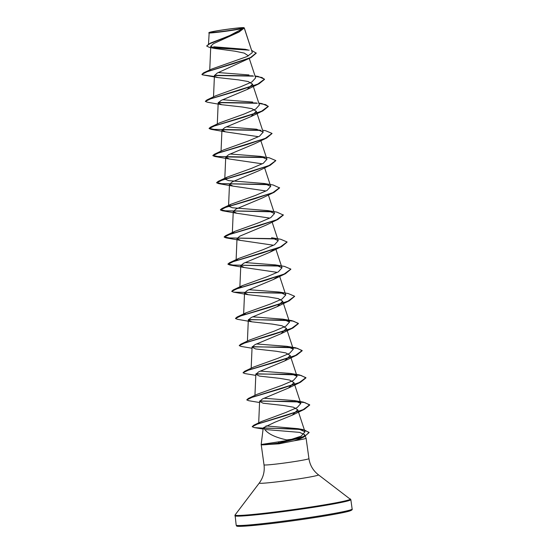 <?xml version="1.0" encoding="UTF-8"?>
<svg xmlns="http://www.w3.org/2000/svg" width="554" height="554" viewBox="0 0 554 554"><rect width="100%" height="100%" fill="white"/><g stroke="black" fill="none" stroke-linecap="round" stroke-linejoin="round"><path stroke-width="0.83" d="M210.7 32.194A16.391 0.727 172.1 0 1 229.924 28.967A16.391 0.727 172.1 0 1 242.472 28.095A16.391 0.727 172.1 0 1 241.939 28.261A16.391 0.727 172.1 0 1 226.69 30.865A16.391 0.727 172.1 0 1 211.303 32.513A16.391 0.727 172.1 0 1 210.7 32.194M209.551 32.347A17.576 0.783 172.1 0 1 227.95 29.175A17.576 0.783 172.1 0 1 243.975 27.7A17.576 0.783 172.1 0 1 243.628 27.949A17.576 0.783 172.1 0 1 224.46 31.225A17.576 0.783 172.1 0 1 209.19 32.527A17.576 0.783 172.1 0 1 209.551 32.347M243.975 27.7L244.245 28.039L238.864 32.132L209.987 43.641L206.732 45.892L209.53 43.621L238.691 31.98L243.76 28.095M265.685 429.551L299.61 432.376L304.568 434.613L304.471 435.721L300.683 438.498L294.229 440.776A22.679 1.004 -7.9 0 0 305.628 438.512A22.679 1.004 -7.9 0 0 306.113 438.228A22.679 1.004 -7.9 0 0 306.106 438.221L308.938 458.615A22.679 1.004 172.1 0 1 308.46 458.899A22.679 1.004 172.1 0 1 284.223 463.054A22.679 1.004 172.1 0 1 264.016 464.854C264.86 471.461 263.282 477.52 259.279 483.033L235.083 514.95L236.17 525.137A58.544 2.597 172.1 0 0 288.343 520.497A58.544 2.597 172.1 0 0 350.911 509.77A58.544 2.597 172.1 0 0 352.143 509.043C352.503 509.569 351.894 510.137 350.322 510.753C344.346 513.212 299.569 520.379 267.707 523.966C246.191 526.286 235.824 526.909 236.6 525.85L236.17 525.137M301.113 438.29A22.679 1.004 -7.9 0 0 287.014 439.876M263.205 428.228L261.183 444.453A22.679 1.004 -7.9 0 0 261.183 444.467A22.679 1.004 -7.9 0 0 261.474 444.578L261.46 444.481A21.551 0.956 -7.9 0 1 261.46 444.46L288.627 440.298C274.812 437.542 266.46 433.318 263.572 427.619L263.503 428.803M201.885 74.381L207.134 71.715L251.059 57.54L217.189 73.08L214.433 75.656L214.945 76.57L202.383 74.818L201.885 74.381L203.595 72.816L211.718 69.049L247.036 56.556L252.333 52.63L244.245 28.039M238.864 32.132L213.442 43.676L210.762 46.252L214.807 48.482L234.979 51.197L244.203 53.087L248.407 55.836M214.945 76.57L217.923 77.574L238.518 79.873L248.178 81.549L252.555 84.146L247.036 89.54L221.067 100.44L218.2 102.885L221.697 104.713L242.292 107.005L251.945 108.681L256.315 111.285L250.796 116.679L224.834 127.572L221.967 130.024L225.471 131.852L257.977 136.616M272.035 133.542L266.633 138.008L254.556 143.818L228.601 154.711L225.72 157.163L229.231 158.991L261.737 163.755M275.802 160.674L270.4 165.147L258.33 170.951L232.368 181.844L229.488 184.295L232.992 186.123L265.505 190.895M232.327 233.338L234.764 231.378L259.3 222.542L270.788 217.618L274.486 213.519L267.831 210.617L232.355 207.75L228.567 206.199L231.004 204.239L255.532 195.403L267.021 190.479L270.719 186.379L264.064 183.478L273.15 184.988L279.59 187.924L274.168 192.28L262.084 198.097L236.129 208.99L233.255 211.434L236.752 213.262L269.279 218.027M267.831 210.617L276.91 212.12L283.357 215.063L277.935 219.419L265.851 225.236L239.882 236.129L237.015 238.573L240.519 240.401L273.039 245.166M274.327 249.203L269.618 252.368L243.656 263.261L240.782 265.705L244.279 267.534L276.799 272.298M278.08 276.342L273.385 279.5L247.423 290.393L244.556 292.844L248.053 294.673L268.635 296.965L278.302 298.641L282.678 301.238L277.159 306.639L251.191 317.532L248.317 319.983L251.821 321.812L272.416 324.104L282.069 325.78L286.446 328.377L280.926 333.771L254.958 344.671L252.091 347.116L255.581 348.944L276.183 351.243L285.829 352.919L290.206 355.516L284.687 360.91L258.725 371.81L255.858 374.255L259.362 376.083L279.943 378.375L289.61 380.051L293.973 382.655L288.447 388.049L262.492 398.942L259.611 401.394L263.122 403.222L283.703 405.514L293.364 407.19L297.747 409.787L292.214 415.188L274.86 422.245L263.572 427.619M288.627 440.298L301.106 436.164L304.998 431.801L297.934 428.671L265.989 425.915M259.771 400.93L303.273 402.079L309.679 404.794L303.246 409.6L285.954 415.507L253.836 425.181L261.398 421.559L285.885 412.453L297.193 407.536L300.829 403.478L294.167 400.577L263.933 398.236M256.01 373.791L299.513 374.947L305.919 377.662L299.271 382.558L281.571 388.562L248.358 398.444L257.361 394.199L281.889 385.362L293.378 380.439L297.076 376.339L290.421 373.438L260.172 371.097M252.243 346.652L295.746 347.808L302.152 350.523L295.504 355.419L277.81 361.43L244.598 371.305L253.594 367.06L278.122 358.23L289.61 353.3L293.308 349.2L286.647 346.298L256.412 343.958M248.476 319.519L291.979 320.669L298.384 323.384L291.736 328.28L274.043 334.291L240.831 344.166L249.84 339.921L274.355 331.091L285.843 326.168L289.534 322.068L282.886 319.159L252.638 316.826M244.549 292.844L243.615 314.748L246.059 312.788L270.587 303.952L282.083 299.028L285.781 294.929L279.126 292.027L248.871 289.687M239.868 287.609L242.306 285.649L266.827 276.813L278.309 271.889L282.007 267.79L275.352 264.888L245.11 262.548M237.015 238.573L236.087 260.477L238.532 258.517L263.067 249.681L274.549 244.75L278.247 240.651L271.592 237.749L280.677 239.259L287.09 241.973L280.449 246.869L262.748 252.88L229.529 262.755L227.929 264.016L232.922 265.068L279.126 265.802M264.064 183.478L228.587 180.618L224.786 179.067L227.244 177.1L251.765 168.271L263.247 163.34L266.938 159.24L260.283 156.339L230.042 154.005M262.568 130.232L265.622 130.709L272.028 133.424L265.38 138.32L247.686 144.331L214.467 154.206L223.47 149.968L247.998 141.132L259.494 136.208L263.192 132.108L256.53 129.2L226.281 126.866M258.836 103.196L261.855 103.577L268.261 106.292L261.613 111.188L243.919 117.192L210.707 127.074L219.703 122.829L244.231 113.992L255.713 109.069L259.411 104.969L252.562 84.146M252.749 102.068L222.521 99.727M255.075 76.057L258.088 76.438L264.493 79.153L257.845 84.049L240.152 90.06L206.94 99.935L215.942 95.69L240.471 86.86L251.952 81.93L255.65 77.83M248.995 74.928L218.158 72.546M252.333 52.63L244.3 27.956M245.602 49.334L213.664 46.771M211.171 42.817L229.051 35.899L243.525 28.226C238.49 29.902 203.81 34.32 209.357 32.61M208.498 44.154L209.19 32.527M251.059 57.54L256.225 53.17L251.71 50.421M249.175 50.151L212.404 47.782M214.807 48.482L209.412 47.381L206.767 46.12M203.595 72.816L234.834 63.204L250.526 57.547L256.19 52.942M247.243 49.652L211.773 47.499M261.488 444.696A21.551 0.956 -7.9 0 0 261.488 444.703A21.551 0.956 -7.9 0 0 261.807 444.82L278.897 443.844L294.229 440.776M202.383 74.818L217.923 77.574M214.446 75.51L253.524 76.133M255.152 76.286L261.945 77.505L264.528 79.381L259.099 83.737L210.915 98.695L205.368 101.417L207.251 102.192L221.697 104.713M218.248 102.649L257.298 103.273M258.912 103.425L265.712 104.637L268.295 106.52L262.866 110.876L214.682 125.834L209.135 128.556L211.012 129.324L225.471 131.852M222.009 129.781L261.052 130.405M266.633 138.008L218.442 152.973L212.902 155.688L214.779 156.463L229.224 158.991M225.769 156.921L264.819 157.544M270.4 165.147L222.202 180.105L216.669 182.827L218.546 183.603L268.6 184.683M274.168 192.28L225.97 207.244L220.43 209.966L222.313 210.742L272.339 211.815M277.935 219.419L229.737 234.384L224.197 237.105L226.08 237.874L276.127 238.954M287.097 242.084L281.695 246.558L233.504 261.516L227.964 264.237L229.848 265.013L279.888 266.093M290.864 269.223L285.455 273.697L237.271 288.655L231.731 291.376L233.608 292.152L283.641 293.225M294.631 296.362L289.223 300.836L241.038 315.794L235.492 318.515L237.375 319.284L251.821 321.812M248.365 319.741L280.864 319.963L293.475 321.147L298.419 323.612L292.99 327.968L244.806 342.926L239.259 345.648L241.135 346.423L252.028 348.251M252.139 346.88L284.631 347.102L297.242 348.286L302.186 350.751L296.757 355.107L248.573 370.065L243.026 372.787L244.903 373.562L255.796 375.39M255.9 374.019L288.392 374.241L301.009 375.425L305.947 377.883L300.524 382.239L252.333 397.204L246.793 399.926L248.67 400.694L259.563 402.523M259.66 401.151L292.152 401.38L304.769 402.557L309.714 405.022L304.291 409.378L257.381 424.059L252.215 426.739L254.362 427.612L263.226 428.145M263.711 428.152L293.343 428.796L304.686 430.119L309.097 432.584L303.869 437.023L278.212 443.325L278.71 442.099M214.523 75.282L252.749 75.843M206.94 99.935L205.375 101.299M218.352 102.421L256.53 102.982M210.707 127.074L209.1 128.327L214.086 129.387L260.29 130.121M214.467 154.206L212.868 155.466L217.854 156.526L264.043 157.253M260.283 156.339L269.382 157.848L275.795 160.563L269.147 165.459L251.447 171.47L218.234 181.345L216.635 182.605L221.628 183.658L267.831 184.392M279.555 187.702L272.914 192.598L255.214 198.609L221.995 208.484L220.402 209.737L225.388 210.797L271.571 211.531M283.323 214.834L276.681 219.73L258.981 225.741L225.762 235.623L224.169 236.877L229.162 237.936L275.352 238.67M275.352 264.888L284.444 266.398L290.857 269.112L284.209 274.008L266.516 280.012L233.296 289.894L231.738 291.259M244.716 292.38L282.865 292.941M279.126 292.027L288.212 293.53L294.624 296.252L287.969 301.147L270.276 307.151L237.064 317.026L235.498 318.398M240.831 344.166L239.266 345.53M244.598 371.305L243.026 372.787M248.358 398.444L246.8 399.808M253.836 425.181L252.215 426.622M263.642 427.923L302.754 429.523L309.07 432.355L304.956 436.247L278.184 443.096A21.551 0.956 -7.9 0 1 261.46 444.481M261.807 444.82A21.551 0.956 -7.9 0 0 278.212 443.325L278.897 443.844M308.938 458.615C309.921 465.208 313.093 470.609 318.446 474.82L350.848 499.66A58.544 2.597 172.1 0 1 349.609 500.387A58.544 2.597 172.1 0 1 287.041 511.12A58.544 2.597 172.1 0 1 234.868 515.753M350.412 498.946A58.274 2.583 172.1 0 1 349.255 499.777A58.274 2.583 172.1 0 1 285.705 510.629A58.274 2.583 172.1 0 1 235.083 514.95M318.446 474.82A29.895 1.323 172.1 0 1 317.851 475.242A29.895 1.323 172.1 0 1 285.248 480.817A29.895 1.323 172.1 0 1 259.279 483.033M350.142 510.795A57.623 2.555 172.1 0 1 284.708 521.868A57.623 2.555 172.1 0 1 237.694 525.504M350.848 499.66L352.143 509.043M304.582 434.613L306.106 438.221M210.755 46.252L209.724 70.614M249.258 58.405L255.657 77.83M214.426 75.656L213.525 96.86M218.193 102.885L217.293 123.999M256.322 111.278L263.192 132.108M221.953 130.024L221.053 151.138M260.844 140.709L266.952 159.24M225.72 157.163L224.786 179.067M264.611 167.841L270.719 186.379M229.488 184.295L228.553 206.199M268.378 194.98L274.486 213.519M233.255 211.434L232.355 232.548M272.139 222.119L278.253 240.651M275.906 249.252L282.014 267.79M240.782 265.705L239.847 287.609M279.673 276.391L285.781 294.929M282.685 301.238L289.548 322.061M248.317 319.983L247.416 341.091M286.453 328.377L293.315 349.2M252.077 347.116L251.177 368.23M290.213 355.509L297.076 376.339M255.844 374.255L254.944 395.369M293.98 382.648L300.843 403.471M259.611 401.394L258.697 422.882M297.747 409.787L305.005 431.801M209.53 43.621L211.171 42.81M261.183 444.467L264.016 464.854M300.683 438.498L303.869 437.023M263.102 429.066L254.362 427.612M247.036 89.54L259.099 83.737M250.796 116.679L262.866 110.876M232.992 186.123L218.546 183.603M236.752 213.262L222.313 210.742M240.519 240.401L226.08 237.874M269.618 252.368L281.695 246.558M244.279 267.534L229.848 265.013M273.385 279.5L285.455 273.697M248.053 294.673L233.608 292.152M277.159 306.639L289.223 300.836M280.926 333.771L292.99 327.968M284.687 360.91L296.757 355.107M288.447 388.049L300.524 382.239M292.214 415.188L304.291 409.378M297.934 428.671L302.754 429.523M294.167 400.57L303.273 402.079M290.421 373.438L299.513 374.947M286.647 346.298L295.746 347.808M282.886 319.159L291.979 320.669M246.059 312.788L237.064 317.026M242.306 285.649L233.296 289.894M238.532 258.51L229.529 262.755M234.764 231.378L225.762 235.623M231.004 204.239L221.995 208.484M227.244 177.1L218.234 181.345M258.808 103.092L261.855 103.577M255.041 75.96L258.088 76.438"/></g></svg>
